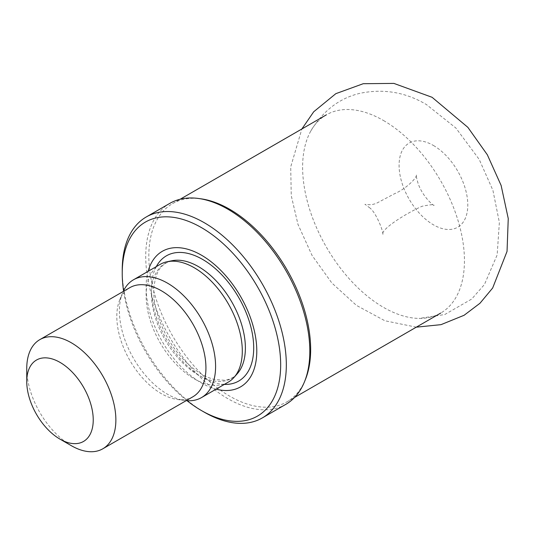 <?xml version="1.0" encoding="UTF-8"?>
<svg xmlns="http://www.w3.org/2000/svg" width="535" height="535" viewBox="0 0 535 535"><rect width="100%" height="100%" fill="white"/><g stroke="black" fill="none" stroke-linecap="round" stroke-linejoin="round"><path stroke-width="0.4" stroke-dasharray="2.67 2.01" d="M228.218 382.171A68.019 39.269 60 0 1 160.199 342.902A68.019 39.269 60 0 1 160.199 264.357M186.207 400.648A68.019 39.269 60 0 1 184.662 400.474A68.019 39.269 60 0 1 133.489 358.316A68.019 39.269 60 0 1 122.568 292.926A68.019 39.269 60 0 1 123.19 291.501M192.881 396.789A63.016 36.38 60 0 1 177.272 399.464A63.016 36.38 60 0 1 129.865 360.409A63.016 36.38 60 0 1 119.746 299.827A63.016 36.38 60 0 1 129.865 287.643M71.309 445.668A63.016 36.38 60 0 1 26.75 368.495M433.437 145.473A48.585 28.054 60 0 1 463.19 222.159A48.585 28.054 60 0 1 403.684 187.805A48.585 28.054 60 0 1 433.437 145.473M383.528 120.529A114.43 66.066 60 0 1 458.281 221.363A114.43 66.066 60 0 1 440.74 313.055A114.43 66.066 60 0 1 419.106 318.412A114.43 66.066 60 0 1 326.317 246.989A114.43 66.066 60 0 1 310.855 130.921A114.43 66.066 60 0 1 326.317 114.864A114.43 66.066 60 0 1 383.528 120.529M305.325 379.73A114.43 66.066 60 0 1 286.954 401.845A114.43 66.066 60 0 1 172.524 335.779A114.43 66.066 60 0 1 172.524 203.648A114.43 66.066 60 0 1 200.872 198.799M285.797 404.366A116.028 66.989 60 0 1 169.762 337.378A116.028 66.989 60 0 1 169.769 203.394M204.276 412.184A116.028 66.989 60 0 1 122.234 270.081M187.043 400.708A112.029 64.681 60 0 1 123.552 290.746M216.1 389.159A78.257 45.181 60 0 1 162.319 341.671A78.257 45.181 60 0 1 148.088 271.352M224.325 384.411A72.299 41.743 60 0 1 166.425 339.304A72.299 41.743 60 0 1 156.314 266.604M237.319 373.677A66.42 38.346 60 0 1 165.208 340.006A66.42 38.346 60 0 1 172.103 260.719L166.158 262.952C161.296 266.383 156.628 269.279 154.12 285.737C151.137 309.691 167.388 346.58 189.818 365.565C198.545 373.109 206.958 377.79 215.07 379.609L224.466 380.245C229.682 379.656 233.969 377.463 237.319 373.677M369.204 207.48C376.065 211.626 384.438 233.909 382.699 234.811C380.432 229.181 406.981 212.917 422.082 206.263C431.09 204.517 435.035 204.176 433.925 205.239C435.176 206.911 423.419 198.365 418.163 183.686C416.504 177.908 415.876 174.905 416.277 174.677C417.929 176.811 406.754 188.527 394.562 193.717L375.864 203.601L371.845 204.637C366.629 204.738 364.368 204.611 365.051 204.256L369.204 207.48M416.31 327.166L384.846 320.746L356.43 305.385L331.861 283.002L312.012 255.355L297.962 224.346L291.254 195.643L290.706 166.933L301.88 128.968M177.272 399.464L184.662 400.474M119.746 299.827L122.568 292.926M310.855 130.921C323.14 110.692 339.471 98.166 359.861 93.344C383.374 88.436 405.563 92.174 426.422 104.559L455.88 128.019L479.233 159.463L492.922 190.346L499.369 222.433L497.155 254.927L484.456 284.5L471.696 299.058L444.725 314.547L419.106 318.412M286.954 401.845L294.598 397.431M172.524 203.648L180.168 199.241"/><path stroke-width="0.8" d="M123.19 291.501A68.019 39.269 60 0 1 133.489 279.778L160.199 264.357A68.019 39.269 60 0 1 167.254 261.709A68.019 39.269 60 0 1 194.205 267.727A68.019 39.269 60 0 1 236.684 321.749A68.019 39.269 60 0 1 234.042 377.382A68.019 39.269 60 0 1 228.218 382.171L201.508 397.585A68.019 39.269 60 0 1 186.207 400.648M133.489 279.778A68.019 39.269 60 0 1 167.502 283.149A68.019 39.269 60 0 1 211.934 343.082A68.019 39.269 60 0 1 201.508 397.585M26.75 381.562L26.75 368.495A63.016 36.38 60 0 1 39.804 339.645L129.865 287.643A63.016 36.38 60 0 1 161.376 290.766A63.016 36.38 60 0 1 202.544 346.299A63.016 36.38 60 0 1 192.881 396.789L102.814 448.791A63.016 36.38 60 0 1 71.309 445.668L59.994 439.135A47.013 27.145 60 0 1 26.75 381.562A47.013 27.145 60 0 1 59.994 362.369A47.013 27.145 60 0 1 93.237 419.942A47.013 27.145 60 0 1 59.994 439.135M39.804 339.645A63.016 36.38 60 0 1 71.309 342.768A63.016 36.38 60 0 1 112.477 398.294A63.016 36.38 60 0 1 102.814 448.791M123.552 290.746A112.029 64.681 60 0 1 122.234 273.345L122.234 270.081A116.028 66.989 60 0 1 146.262 216.963L169.769 203.394A116.028 66.989 60 0 1 198.505 198.478L200.872 198.799A114.43 66.066 60 0 1 229.742 209.319A114.43 66.066 60 0 1 305.325 379.73L304.422 381.936A116.028 66.989 60 0 1 285.797 404.366L262.29 417.935A116.028 66.989 60 0 1 204.276 412.184L201.448 410.552A112.029 64.681 60 0 1 187.043 400.708M198.505 198.478A116.028 66.989 60 0 1 227.783 209.145A116.028 66.989 60 0 1 304.422 381.936M146.262 216.963A116.028 66.989 60 0 1 204.276 222.714A116.028 66.989 60 0 1 280.079 324.959A116.028 66.989 60 0 1 262.29 417.935M122.234 273.345A112.029 64.681 60 0 1 201.448 227.609A112.029 64.681 60 0 1 280.668 364.816A112.029 64.681 60 0 1 201.448 410.552M148.088 271.352A78.257 45.181 60 0 1 201.448 255.182A78.257 45.181 60 0 1 256.292 342.206A78.257 45.181 60 0 1 216.1 389.159M156.314 266.604A72.299 41.743 60 0 1 202.578 259.395A72.299 41.743 60 0 1 252.473 334.368A72.299 41.743 60 0 1 224.325 384.411M167.254 261.709L172.103 260.719A66.42 38.346 60 0 1 198.418 266.597A66.42 38.346 60 0 1 239.901 319.355A66.42 38.346 60 0 1 237.319 373.677L234.042 377.382M301.88 128.968L313.717 111.761L335.84 93.658L363.245 83.707L393.874 83.4L432.073 97.29L467.864 127.343L487.345 154.796L501.135 185.484L508.25 218.547L507.04 251.397L492.661 288.011L479.962 303.271L464.092 315.282L441.007 324.658L416.31 327.166M294.598 397.431L440.74 313.055M180.168 199.241L326.317 114.864"/></g></svg>
